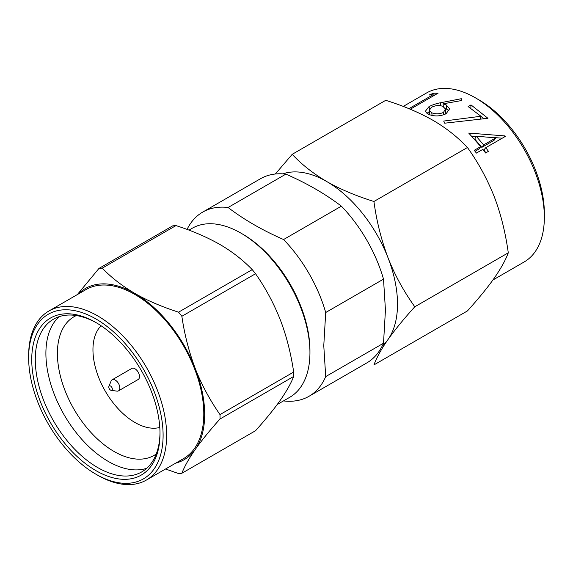 <?xml version="1.0" encoding="UTF-8"?>
<svg xmlns="http://www.w3.org/2000/svg" width="573" height="573" viewBox="0 0 573 573"><rect width="100%" height="100%" fill="white"/><g stroke="black" fill="none" stroke-linecap="round" stroke-linejoin="round"><path stroke-width="0.86" d="M97.646 475.203L95.877 474.179A95.075 54.893 60 0 1 28.65 357.745A95.075 54.893 60 0 1 95.877 318.925A95.075 54.893 60 0 1 163.104 435.365A95.075 54.893 60 0 1 95.877 474.179L97.646 475.203A97.575 56.333 60 0 0 146.43 480.038L183.582 458.586A97.575 56.333 60 0 0 203.795 413.921A97.575 56.333 -120 0 0 161.199 315.723A97.575 56.333 -120 0 0 86.007 289.58L48.855 311.032A97.575 56.333 60 0 1 124.047 337.175A97.575 56.333 60 0 1 166.643 435.365A97.575 56.333 60 0 1 146.43 480.038M175.746 463.113A98.828 57.056 60 0 0 195.314 449.368A98.828 57.056 -120 0 0 204.676 414.429A98.828 57.056 -120 0 0 195.314 368.675C201.503 384.519 209.732 399.818 220.003 414.587A112.587 65 60 0 1 220.025 416.807A112.587 65 60 0 1 220.003 418.999C210.176 429.936 201.947 440.064 195.314 449.368C189.19 458.106 184.707 466.071 181.863 473.255L255.544 430.717C265.822 419.243 274.052 409.115 280.233 400.341C286.572 391.201 291.055 383.244 293.684 376.454L220.003 418.999M397.512 304.12A100.074 57.78 -120 0 0 388.028 257.786C394.625 274.668 403.535 290.998 414.78 306.791C404.087 318.595 395.169 329.496 388.028 339.502A100.074 57.78 -120 0 0 397.512 304.12M160.01 433.582A90.692 52.365 60 0 1 95.877 470.605A90.692 52.365 60 0 1 31.744 359.529A90.692 52.365 60 0 1 95.877 322.506A90.692 52.365 60 0 1 160.01 433.582M160.003 432.551A88.192 50.918 60 0 1 141.739 471.908A88.192 50.918 60 0 1 97.646 467.547A88.192 50.918 60 0 1 35.282 359.529A88.192 50.918 60 0 1 53.547 319.154A88.192 50.918 60 0 1 96.765 323.022M108.906 386.395A2.5 1.447 -120 0 1 110.883 386.252A2.5 1.447 -120 0 1 112.329 389.096A2.5 1.447 60 0 1 111.191 390.349A2.5 1.447 60 0 1 108.791 387.054A2.5 1.447 -120 0 1 108.906 386.395L111.098 381.045A6.382 3.682 -120 0 1 112.122 379.813L131.783 368.46A6.382 3.682 60 0 1 136.703 370.165A6.382 3.682 60 0 1 139.483 376.59A6.382 3.682 60 0 1 138.165 379.505L118.496 390.858A6.382 3.682 60 0 1 116.921 391.13L111.191 390.349M112.122 379.813A6.382 3.682 -120 0 1 117.035 381.518A6.382 3.682 -120 0 1 119.821 387.942A6.382 3.682 60 0 1 118.496 390.858M159.795 427.458A59.42 34.308 60 0 1 115.968 406.278A59.42 34.308 60 0 1 92.955 349.723A59.42 34.308 -120 0 1 101.077 325.751M156.243 454.002A80.062 46.227 60 0 1 154.044 455.42A80.062 46.227 60 0 1 92.346 433.969A80.062 46.227 60 0 1 57.4 353.405A80.062 46.227 -120 0 1 73.981 316.747A80.062 46.227 -120 0 1 76.309 315.551M59.177 316.647A88.192 50.918 -120 0 0 45.897 353.405A88.192 50.918 60 0 0 80.965 438.395A88.192 50.918 60 0 0 146.731 468.291M77.312 294.608L98.964 268.429L172.652 225.884A112.587 65 60 0 1 175.961 225.59C192.019 230.704 206.602 236.964 219.717 244.363C231.993 251.49 242.83 259.913 252.235 269.632A112.587 65 60 0 1 255.544 273.744C265.378 287.725 273.6 303.024 280.233 319.655C286.357 335.527 290.84 352.989 293.684 372.042A112.587 65 60 0 1 293.684 376.454M188.961 230.145L192.156 228.298A97.575 56.333 60 0 1 240.947 233.132A97.575 56.333 60 0 1 309.943 352.639A97.575 56.333 60 0 1 289.73 397.304L277.203 404.538M240.947 233.132L242.716 234.156A95.075 54.893 60 0 1 309.943 350.59L309.943 352.639M275.327 174.013L292.209 154.316L385.715 100.325C403.07 105.69 418.799 112.337 432.894 120.266C445.973 127.858 457.483 136.933 467.432 147.505L373.925 201.488C376.554 220.985 381.253 239.75 388.028 257.786A100.074 57.78 60 0 0 326.746 181.548C339.896 189.097 355.618 195.744 373.925 201.488M467.432 147.505C478.126 162.338 487.043 178.676 494.177 196.503C500.702 213.421 505.4 232.187 508.287 252.808L414.78 306.791M508.287 252.808C505.658 259.949 500.96 268.422 494.177 278.22C487.587 287.567 478.67 298.469 467.432 310.931L373.925 364.915C376.812 357.28 381.511 348.807 388.028 339.502A100.074 57.78 60 0 1 382.205 346.042M476.414 153.077L482.896 149.338L485.575 152.991L488.454 151.329L485.775 147.684L505.228 136.474L504.799 135.901L468.721 133.072L480.754 146.573L474.272 150.305L476.414 153.077M444.691 123.195L487.952 118.303L470.999 104.909L468.12 106.571L480.969 116.255L443.717 121.061L444.691 123.195M446.109 113.741L449.604 108.841L446.131 104.838L442.986 103.842L461.702 100.519L461.294 98.706L440.2 102.818C435.938 103.67 432.2 104.938 428.991 106.628L425.302 111.334L428.762 114.414C434.513 116.613 440.3 116.391 446.109 113.741M410.003 109.379L438.101 93.17L433.482 93.227L429.17 95.011L432.959 94.796L408.914 108.669M403.242 106.428L426.57 92.962A97.575 56.333 60 0 1 475.354 97.797A97.575 56.333 60 0 1 544.35 217.303A97.575 56.333 60 0 1 524.145 261.968L492.916 279.996M475.354 97.797L478.892 99.838A92.568 53.447 60 0 1 544.35 213.213L544.35 217.303M292.209 154.316C301.498 164.329 313.008 173.411 326.746 181.548A100.074 57.78 60 0 0 282.79 173.848M308.99 396.294L366.799 362.924A106.334 61.39 60 0 0 383.516 343.22L385.443 310.065L383.516 279.137A106.334 61.39 -120 0 0 341.379 206.165L283.578 239.535A106.334 61.39 -120 0 1 325.708 312.514L323.774 345.669L325.708 376.597A106.334 61.39 60 0 1 308.99 396.294A106.334 61.39 60 0 1 283.578 400.921M341.379 206.165C325.443 194.003 306.942 183.324 285.884 174.12A106.334 61.39 -120 0 0 260.471 178.747L202.663 212.125A106.334 61.39 -120 0 0 187.049 229.429M383.516 279.137L325.708 312.514M383.516 343.22L325.708 376.597M285.884 174.12L228.083 207.498A106.334 61.39 -120 0 0 202.663 212.125M228.083 207.498C244.019 219.652 262.52 230.332 283.578 239.535M178.554 312.17A112.587 65 60 0 1 181.863 316.289C184.492 334.417 188.975 351.886 195.314 368.675A98.828 57.056 60 0 0 134.798 293.39C147.132 300.481 161.722 306.741 178.554 312.17L252.235 269.632M220.003 414.587L293.684 372.042M181.863 316.289L255.544 273.744M181.863 473.255A112.587 65 60 0 1 178.554 473.549L165.547 469M98.964 268.429A112.587 65 60 0 1 102.273 268.128C111.133 277.404 121.977 285.82 134.798 293.39A98.828 57.056 60 0 0 78.172 294.107M102.273 268.128L175.961 225.59M48.855 311.032A97.575 56.333 60 0 0 28.65 355.697L28.65 357.745M434.291 95.369L433.482 93.227M433.346 95.913L432.959 94.796M449.11 110.976L446.603 109.157L446.131 104.838M446.603 109.157L445.429 108.72M443.387 106.678L442.986 103.842M461.444 100.562L461.294 98.706M429.549 109.379L428.991 106.628M429.349 111.477L426.964 113.411M443.538 114.872L443.438 112.458C439.548 114.12 435.659 114.235 431.777 112.809L429.198 110.532L431.333 107.395C435.072 105.446 438.868 105.074 442.728 106.277L445.479 108.999L445.601 113.984M432.063 115.395L431.777 112.809M445.479 108.999L443.438 112.458M483.669 118.654L480.948 116.333M470.805 108.877L470.999 104.909M480.303 118.948L480.969 116.255M485.918 152.798L483.863 150.004L485.775 147.684M503.574 137.427L504.799 135.901M502.235 138.193L487.365 137.047M476.056 136.481L471.916 136.338M475.038 151.286L478.949 149.037L480.754 146.573M495.838 137.878L494.026 140.342L481.829 147.376L474.773 139.103L476.199 136.188L495.838 137.878L483.633 144.912L476.199 136.188M481.829 147.376L483.633 144.912M440.723 105.855L440.2 102.818M429.198 110.532L429.893 114.987"/></g></svg>
